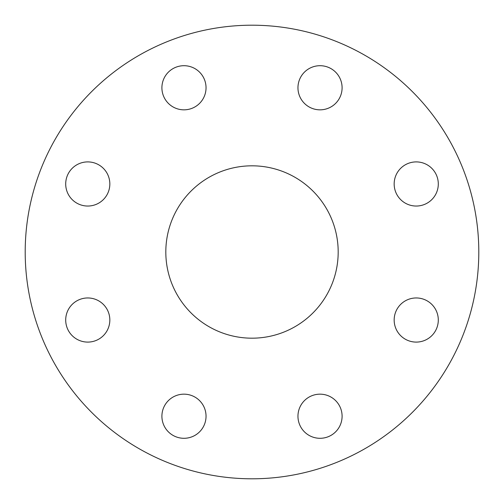 <?xml version="1.0" encoding="UTF-8"?>
<svg xmlns="http://www.w3.org/2000/svg" width="504" height="504" viewBox="0 0 504 504"><rect width="100%" height="100%" fill="white"/><g stroke="black" fill="none" stroke-linecap="round" stroke-linejoin="round"><path stroke-width="0.76" d="M161.904 87.772A22.069 22.069 0 0 0 183.973 109.834A22.069 22.069 0 0 0 206.042 87.772A22.069 22.069 0 0 0 183.973 65.703A22.069 22.069 0 0 0 161.904 87.772M65.703 183.973A22.069 22.069 0 0 0 87.772 206.042A22.069 22.069 0 0 0 109.834 183.973A22.069 22.069 0 0 0 87.772 161.904A22.069 22.069 0 0 0 65.703 183.973M65.703 320.027A22.069 22.069 0 0 0 87.772 342.096A22.069 22.069 0 0 0 109.834 320.027A22.069 22.069 0 0 0 87.772 297.959A22.069 22.069 0 0 0 65.703 320.027M161.904 416.228A22.069 22.069 0 0 0 183.973 438.297A22.069 22.069 0 0 0 206.042 416.228A22.069 22.069 0 0 0 183.973 394.166A22.069 22.069 0 0 0 161.904 416.228M297.959 416.228A22.069 22.069 0 0 0 320.027 438.297A22.069 22.069 0 0 0 342.096 416.228A22.069 22.069 0 0 0 320.027 394.166A22.069 22.069 0 0 0 297.959 416.228M394.166 320.027A22.069 22.069 0 0 0 416.228 342.096A22.069 22.069 0 0 0 438.297 320.027A22.069 22.069 0 0 0 416.228 297.959A22.069 22.069 0 0 0 394.166 320.027M394.166 183.973A22.069 22.069 0 0 0 416.228 206.042A22.069 22.069 0 0 0 438.297 183.973A22.069 22.069 0 0 0 416.228 161.904A22.069 22.069 0 0 0 394.166 183.973M297.959 87.772A22.069 22.069 0 0 0 320.027 109.834A22.069 22.069 0 0 0 342.096 87.772A22.069 22.069 0 0 0 320.027 65.703A22.069 22.069 0 0 0 297.959 87.772M165.816 252A86.184 86.184 0 0 0 252 338.184A86.184 86.184 0 0 0 338.184 252A86.184 86.184 0 0 0 252 165.816A86.184 86.184 0 0 0 165.816 252M478.8 252A226.8 226.8 0 0 0 252 25.2A226.8 226.8 0 0 0 25.2 252A226.8 226.8 0 0 0 252 478.8A226.8 226.8 0 0 0 478.8 252"/></g></svg>
